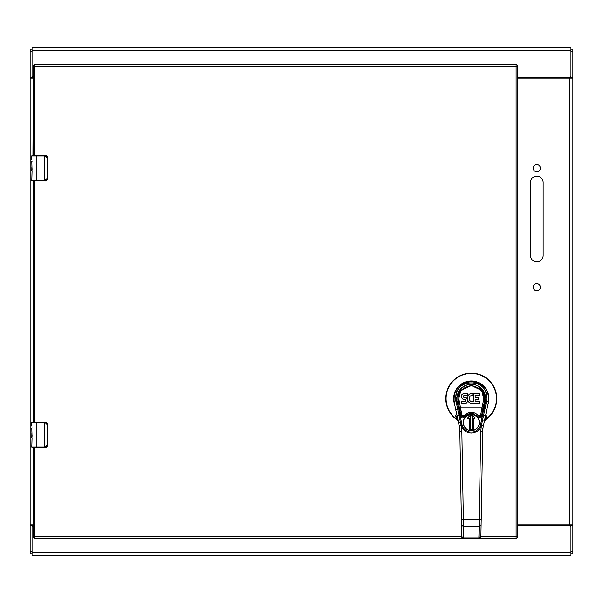 <?xml version="1.0" encoding="UTF-8"?>
<svg xmlns="http://www.w3.org/2000/svg" width="603" height="603" viewBox="0 0 603 603"><rect width="100%" height="100%" fill="white"/><g stroke="black" fill="none" stroke-linecap="round" stroke-linejoin="round"><path stroke-width="0.9" d="M33.12 155.514L33.12 78.126L30.934 78.126L30.15 77.486L30.15 524.874L33.12 524.874L33.12 447.486M30.15 51.232L32.057 51.232L32.057 77.486L30.15 77.486L30.15 49.205L32.057 49.205M32.057 553.795L30.15 553.795L30.15 524.874M30.934 78.126L30.15 78.126M30.15 551.768L32.057 551.768L32.057 525.515L30.15 525.515L30.934 524.874M32.057 525.515L32.336 524.874M32.057 77.486L32.336 78.126M34.838 422.1L34.838 180.9L44.223 180.9L47.486 178.36L47.486 158.046L45.187 155.891L36.881 155.891L36.881 180.516L44.223 180.516L44.223 155.514L34.838 155.514L34.838 66.27L33.316 66.27L32.946 155.514M31.801 161.551L32.034 170.219M31.801 171.139L31.801 170.287M32.057 171.139L31.801 180.516A0.384 0.384 0 0 0 32.178 180.9L33.316 180.9L33.316 422.1M32.057 169.948L32.057 168.599M31.801 155.891A0.384 0.384 0 0 1 32.178 155.514A0.384 0.384 0 0 0 31.801 155.891A0.384 0.384 0 0 1 32.178 155.514L36.881 155.891L31.801 155.891L31.801 159.546M44.223 155.514L45.127 155.514C46.439 155.378 47.283 156.222 47.667 158.046L47.494 157.134L45.127 155.514A2.54 2.54 0 0 1 45.632 155.559A2.54 2.54 0 0 0 45.127 155.514L45.187 155.891M47.486 178.36L47.486 158.046M45.187 180.516L47.494 179.279L47.667 178.36C47.192 180.297 46.348 181.149 45.127 180.9A2.54 2.54 0 0 0 45.632 180.847A2.54 2.54 0 0 1 45.127 180.9L32.178 180.9M31.869 166.88L31.801 170.649M32.057 161.303L31.801 161.823M47.29 158.046L45.127 155.891M45.896 180.779A2.54 2.54 0 0 0 46.838 180.237A2.54 2.54 0 0 1 45.896 180.779M33.316 77.418A1.523 1.523 0 0 1 32.057 75.918L32.057 47.607L570.943 47.607L570.943 75.918A1.523 1.523 0 0 1 569.42 77.44L517.63 77.44M32.057 555.393L570.943 555.393L32.057 555.393L32.057 527.082A1.523 1.523 0 0 1 33.316 525.582M570.943 555.393L570.943 527.082A1.523 1.523 0 0 0 569.42 525.56L517.63 525.56M32.057 47.607L570.943 47.607M479.34 422.597A8.05 8.05 0 0 1 467.272 429.562A8.05 8.05 0 0 1 467.272 415.625A8.05 8.05 0 0 1 479.34 422.597M484.013 408.472L483.048 408.472L481.315 416.824A1.5 1.5 0 0 1 478.624 417.382A9 9 0 0 0 476.393 415.188M474.81 414.314A9 9 0 0 0 473.084 413.779M472.639 413.703A9 9 0 0 0 470.385 413.643M469.488 413.779A9 9 0 0 0 467.77 414.314M466.956 414.713A9 9 0 0 0 466.36 415.068M466.187 415.188A9 9 0 0 0 464.807 416.356L471.29 413.598L477.772 416.356A9 9 0 0 1 478.624 417.382L480.335 416.613L480.538 415.663L481.511 415.874L482.528 411.11L481.548 410.432L480.538 415.663L478.496 415.663L477.772 416.356M461.272 416.824L460.059 411.11L461.272 416.824L462.742 417.012L464.091 415.663L464.807 416.356A9 9 0 0 0 463.963 417.382A1.5 1.5 0 0 1 461.272 416.824A1.5 1.5 0 0 0 463.963 417.382A9 9 0 0 1 464.807 416.356M458.34 407.379L457.217 401.613C454.737 393.985 463.33 383.553 471.29 384.518C479.257 383.553 487.842 393.985 485.37 401.613L484.247 407.379L485.468 401.636A14.495 14.495 0 0 0 485.573 401.093M479.438 416.801L478.496 415.663C473.687 411.201 468.885 411.201 464.091 415.663L462.049 415.663L461.031 410.432L460.051 411.11L459.539 408.472L458.574 408.472M483.048 408.472L484.42 401.432L481.616 390.36L471.29 385.483M471.056 385.49L460.933 390.405M460.813 390.548L458.144 401.349L459.539 408.472M460.051 411.11L458.144 401.349C456.622 393.111 461.016 387.827 471.335 385.483C481.646 387.887 486.003 393.201 484.42 401.432L483.44 400.535C484.925 392.96 480.885 388.046 471.327 385.777C461.762 387.985 457.692 392.877 459.132 400.46L461.031 410.432M461.069 415.874L462.049 415.663L462.252 416.613M481.548 410.432L482.001 407.892L460.579 407.892L459.599 408.789M482.528 411.11L482.98 408.789A1.002 0.701 -168.9 0 0 482.001 407.892L483.44 400.535M482.98 408.789L484.42 401.432M461.551 403.573L465.637 403.656L467.024 402.518L467.581 400.482L467.114 398.726L466.096 397.618L463.639 397.249L463.292 396.608L463.948 395.44L467.34 395.402L467.393 393.246L463.85 393.246L461.898 394.55L461.823 398.086L463.066 399.367L465.222 399.616L465.727 400.611L465.101 401.508L461.664 401.553L461.672 403.693M461.664 401.553L463.172 401.545M473.091 393.857L472.428 395.591L470.061 395.99L469.164 398.138L469.255 399.488L470.332 401.183L471.606 401.568L472.85 401.085M473.061 393.729L470.348 393.465L468.252 395.289L467.385 398.538L468.32 401.749L470.951 403.739L473.363 403.249L473.476 403.693L479.46 403.58L479.347 401.636L475.126 401.523L475.126 399.555L478.541 399.435L478.654 397.467L475.209 397.354L475.096 395.53L479.332 395.417L479.332 393.299L473.317 393.299L473.317 401.553L472.925 401.063M484.111 422.394L486.093 419.364L484.654 420.969L483.892 420.675L484.646 420.871L486.862 415.58L486.018 419.108M459.441 422.213L458.476 422.394L457.933 420.871L458.687 420.675L457.933 420.969L456.102 419.085A25.492 25.492 0 0 1 452.408 381.495A25.492 25.492 0 0 1 490.179 381.495A25.492 25.492 0 0 1 486.478 419.085L486.093 419.364M459.501 422.417L458.521 422.62M486.478 419.085L486.304 418.851A25.198 25.198 0 0 0 489.96 381.691A25.198 25.198 0 0 0 452.627 381.691A25.198 25.198 0 0 0 456.283 418.851L455.725 415.58L457.933 420.871L456.102 419.085A25.492 25.492 0 0 1 452.408 381.495A25.492 25.492 0 0 1 490.179 381.495A25.492 25.492 0 0 1 486.478 419.085M457.119 419.899L456.569 419.108M457.737 418.949L455.725 415.58L457.308 416.907M485.279 416.907L486.862 415.58L484.842 418.949M572.066 524.874L572.85 525.515L572.85 78.126L569.88 78.126L569.88 524.874L572.85 524.874M572.85 551.768L570.943 551.768L570.943 525.515L572.85 525.515L572.85 553.795L570.943 553.795L572.85 553.795M570.943 49.205L572.85 49.205L572.85 78.126M572.85 51.232L570.943 51.232L570.943 77.486L572.85 77.486L572.066 78.126M569.88 524.874L517.63 524.874M517.63 78.126L569.88 78.126M540.363 168.207A3.565 3.565 0 0 0 535.012 165.116A3.565 3.565 0 0 0 535.012 171.297A3.565 3.565 0 0 0 540.363 168.207M540.363 287.232A3.565 3.565 0 0 0 535.012 284.141A3.565 3.565 0 0 0 535.012 290.322A3.565 3.565 0 0 0 540.363 287.232M530.452 182.498L530.452 255.491A6.347 6.347 0 0 0 536.798 261.845A6.347 6.347 0 0 0 543.145 255.491L543.145 182.498A6.347 6.347 0 0 0 536.798 176.151A6.347 6.347 0 0 0 530.452 182.498M570.943 77.486L570.664 78.126M570.943 525.515L570.664 524.874M44.223 422.1L45.127 422.1C46.439 421.964 47.283 422.816 47.667 424.64L47.494 423.721L45.127 422.1L36.881 422.484L36.881 447.109L44.223 447.109L44.223 422.484L45.187 422.484L45.127 422.1A2.54 2.54 0 0 1 45.632 422.153A2.54 2.54 0 0 0 45.127 422.1M32.253 447.486L33.316 447.486L33.316 536.73L34.838 536.73L34.838 447.486L44.223 447.486L47.486 444.954L47.486 424.64L45.187 422.484M31.801 428.145L32.034 436.813M31.801 437.725L31.801 436.881M32.057 437.725L31.801 447.109A0.384 0.384 0 0 0 32.178 447.486L36.881 447.109L31.801 447.109M32.057 436.067L32.057 435.185M31.801 422.484A0.384 0.384 0 0 1 32.178 422.1A0.384 0.384 0 0 0 31.801 422.484A0.384 0.384 0 0 1 32.178 422.1L36.881 422.1L36.881 422.484L31.801 422.484L31.801 426.14M47.486 444.954L47.486 424.64M45.187 447.109L47.494 445.866L47.667 444.954C47.192 446.891 46.348 447.735 45.127 447.486A2.54 2.54 0 0 0 45.632 447.441A2.54 2.54 0 0 1 45.127 447.486L44.223 447.486M31.869 433.467L31.801 437.597M32.057 427.889L31.801 428.409M47.29 424.64L45.127 422.484M45.896 447.373A2.54 2.54 0 0 0 46.838 446.831A2.54 2.54 0 0 1 45.896 447.373M479.958 538.26L516.108 538.26A1.523 1.523 0 0 0 517.63 536.73L517.63 66.27A1.523 1.523 0 0 0 516.108 64.74L34.838 64.74A1.523 1.523 0 0 0 33.316 66.27M33.316 536.73A1.523 1.523 0 0 0 34.838 538.26L463.684 538.26M471.29 414.645A7.945 7.945 0 0 1 473.393 430.263A7.945 7.945 0 0 1 463.345 422.597A7.945 7.945 0 0 1 471.29 414.645A1.002 1.002 0 0 1 471.998 414.939L474.802 417.743A0.497 0.497 0 0 1 474.448 418.595L473.393 418.595L473.393 430.263L473.385 418.595L474.448 418.595A0.497 0.497 0 0 0 474.802 417.743L471.998 414.947A0.995 0.995 0 0 0 470.589 414.947A1.002 1.002 0 0 1 471.29 414.645M469.194 430.256L469.194 418.595L468.139 418.595A0.497 0.497 0 0 1 467.785 417.743L470.589 414.939L467.785 417.743A0.497 0.497 0 0 0 468.139 418.595L469.194 418.595L469.194 430.256A7.945 7.945 0 0 0 473.385 430.256M472.043 429.645L470.544 429.645L472.39 429.291L472.043 416.251M470.189 429.291L470.544 416.251L470.544 429.645M471.689 415.897L470.189 415.904M470.544 415.55L472.036 415.55M472.39 415.897L472.39 429.291M480.734 431.462L481.435 425.341C479.784 430.203 476.4 432.788 471.29 433.09C466.179 432.788 462.803 430.203 461.144 425.341L459.192 425.771A29.984 29.984 0 0 1 459.848 431.499L461.483 525.115L463.481 526.494L479.106 526.494L480.734 431.462L482.739 431.499A29.984 29.984 0 0 1 483.387 425.771L480.576 424.572A9.497 9.497 0 0 1 462.004 424.572L459.976 415.045L457.044 415.663L459.192 425.771A29.984 29.984 0 0 1 459.418 426.954A29.984 29.984 0 0 0 459.192 425.771M462.004 424.572L461.024 424.783L461.144 425.341A31.989 31.989 0 0 1 461.845 431.462L463.684 537.974L478.903 537.974L480.9 536.595L482.807 428.303M461.679 536.595A1.997 1.997 0 0 0 463.684 538.554L463.684 537.974L461.679 536.595A1.997 1.997 0 0 0 463.684 538.554L461.679 536.595A1.997 1.997 0 0 0 463.684 538.554L461.679 536.595L461.483 525.115M461.845 431.462L459.848 431.499L459.418 426.954M457.014 401.093A14.495 14.495 0 0 0 457.119 401.636A1.002 0.701 168 0 0 455.996 401.161L455.876 400.467L454.187 402.261C453.275 389.742 458.981 382.701 471.29 381.119C483.629 382.747 489.335 389.794 488.4 402.261L483.387 425.771L485.543 415.663L483.591 415.248L481.556 424.783M481.126 523.879L481.104 525.115L479.106 526.494L478.903 538.554A1.997 1.997 0 0 0 480.9 536.595L478.903 538.554A1.997 1.997 0 0 0 480.9 536.595A1.997 1.997 0 0 1 478.903 538.554L478.903 536.557M463.684 538.554L478.903 538.554M461.024 424.783L457.496 408.231L455.838 410.01L457.044 415.663M454.187 402.261L455.838 410.01M456.999 415.482L456.577 413.5M456.305 412.218L455.921 410.432M488.4 402.261L486.704 400.467L486.779 397.558L485.784 398.281L485.588 400.995A14.495 14.495 0 0 0 485.784 398.281C484.774 389.651 479.943 384.933 471.29 384.119L471.29 384.119C462.644 384.933 457.813 389.651 456.803 398.281L455.8 397.558C456.554 387.963 461.717 382.679 471.29 381.707C480.87 382.679 486.033 387.963 486.779 397.558C487.314 378.006 455.273 378.006 455.8 397.558L455.876 400.467L456.991 400.995L456.803 398.281A14.495 14.495 0 0 0 456.991 400.995L459.976 415.045M480.576 424.572L485.747 399.646M485.845 414.261L486.749 410.01L485.083 408.231L483.591 415.248L482.611 415.045M485.588 400.995L486.704 400.467L486.591 401.161A1.002 0.701 -168 0 0 485.468 401.636M460.481 422.236L459.516 422.424M33.12 422.1L33.12 180.9M36.881 180.9L36.881 180.516L31.801 180.516M32.057 552.423L570.943 552.423M32.057 50.577L570.943 50.577M459.931 414.834L460.85 414.834M481.737 414.834L482.656 414.834M480.335 416.613L481.315 416.824A1.5 1.5 0 0 1 478.624 417.382M463.149 416.801L463.963 417.382M459.139 400.535L458.159 401.432M458.144 401.349L459.132 400.46M454.654 404.477A17.638 17.638 0 0 1 471.29 380.975A17.638 17.638 0 0 1 487.925 404.477M34.838 538.26L34.838 536.73L461.694 536.73M480.893 536.73L516.108 536.73L516.108 66.27L34.838 66.27L34.838 64.74M517.63 66.27L516.108 66.27L516.108 64.74M516.108 538.26L516.108 536.73L517.63 536.73M461.385 519.454L481.202 519.454M458.619 408.706L457.496 408.231L455.996 401.161M486.591 401.161L485.083 408.231L483.96 408.706M471.29 381.707L471.29 381.119M458.453 422.296L457.881 420.879M484.654 420.969L484.149 422.228M485.543 415.663L486.749 410.01M456.991 400.995L456.833 399.653"/></g></svg>
